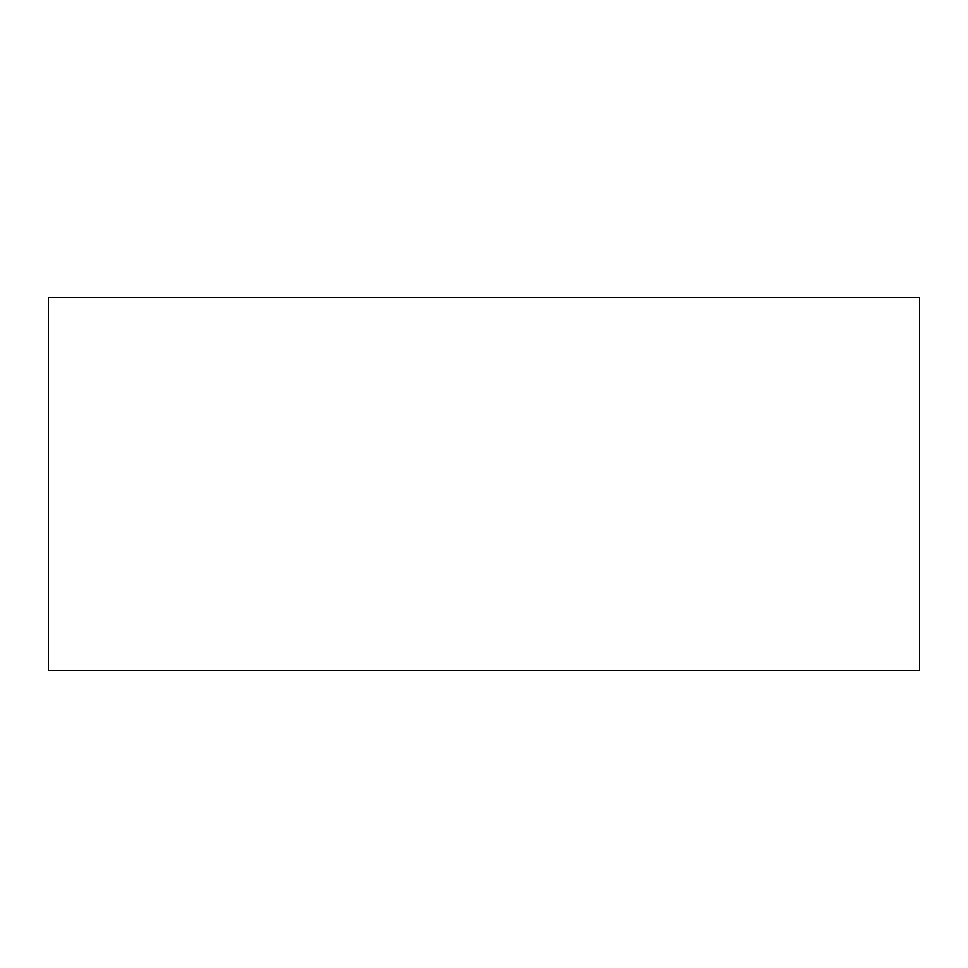 <?xml version="1.0" encoding="UTF-8"?>
<svg xmlns="http://www.w3.org/2000/svg" width="968" height="968" viewBox="0 0 968 968"><rect width="100%" height="100%" fill="white"/><g stroke="black" fill="none" stroke-linecap="round" stroke-linejoin="round"><path stroke-width="1.45" d="M919.6 670.691L48.4 670.691L48.4 297.309L919.6 297.309L919.6 670.691"/></g></svg>

